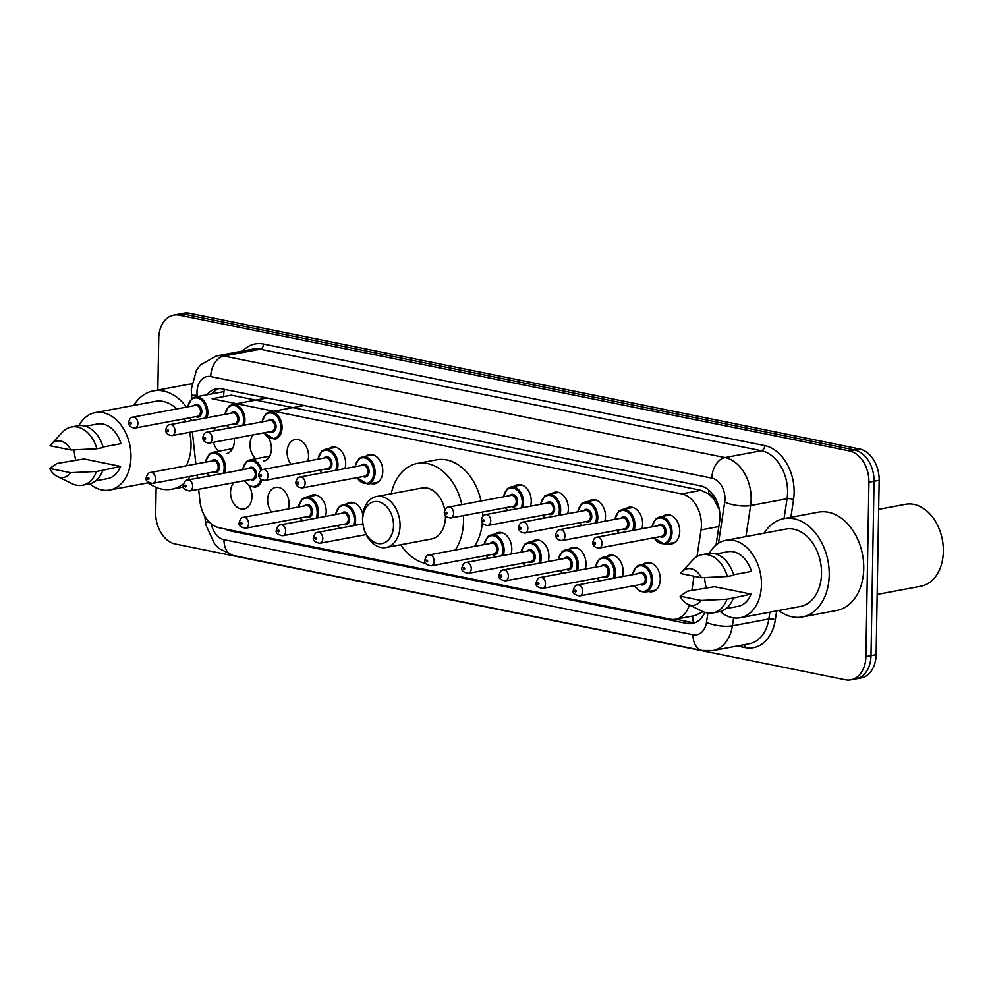 <?xml version="1.0" encoding="UTF-8"?>
<svg xmlns="http://www.w3.org/2000/svg" width="993" height="993" viewBox="0 0 993 993"><rect width="100%" height="100%" fill="white"/><g stroke="black" fill="none" stroke-linecap="round" stroke-linejoin="round"><path stroke-width="1.49" d="M606.264 556.663A14.821 10.551 79.4 0 1 609.702 555.075A14.821 10.551 79.4 0 1 623.145 571.807A14.821 10.551 79.4 0 1 622.437 576.585M569.15 549.141A14.821 10.551 79.4 0 1 572.576 547.553A14.821 10.551 79.4 0 1 586.031 564.285A14.821 10.551 79.4 0 1 585.311 569.063M532.025 541.619A14.821 10.551 79.4 0 1 535.463 540.031A14.821 10.551 79.4 0 1 548.918 556.775A14.821 10.551 79.4 0 1 548.198 561.541M494.911 534.097A14.821 10.551 79.4 0 1 498.349 532.509A14.821 10.551 79.4 0 1 511.792 549.253A14.821 10.551 79.4 0 1 511.085 554.02M362.805 523.212A14.821 10.551 79.4 0 1 362.606 523.944M309.32 496.5A14.821 10.551 79.4 0 1 312.758 494.911A14.821 10.551 79.4 0 1 326.2 511.656A14.821 10.551 79.4 0 1 325.493 516.422M271.548 512.053A14.821 10.551 79.4 0 1 267.651 499.789A14.821 10.551 79.4 0 1 275.632 487.389A14.821 10.551 79.4 0 1 289.087 504.134A14.821 10.551 79.4 0 1 288.367 508.9M249.131 485.9A14.821 10.551 79.4 0 1 251.974 496.612A14.821 10.551 79.4 0 1 243.98 508.999A14.821 10.551 79.4 0 1 230.525 492.267A14.821 10.551 79.4 0 1 233.814 482.66M643.377 564.185A14.821 10.551 79.4 0 1 646.815 562.597A14.821 10.551 79.4 0 1 660.271 579.329A14.821 10.551 79.4 0 1 652.277 591.716A14.821 10.551 79.4 0 1 648.503 591.493M234.162 438.422A14.821 10.551 79.4 0 1 234.311 441.264A14.821 10.551 79.4 0 1 226.317 453.652M218.696 451.232A14.821 10.551 79.4 0 1 213.495 442.295M268.594 438.062A14.821 10.551 79.4 0 1 271.424 448.786A14.821 10.551 79.4 0 1 263.43 461.174M255.822 458.754A14.821 10.551 79.4 0 1 249.988 444.442A14.821 10.551 79.4 0 1 253.277 434.835M291.011 464.227A14.821 10.551 79.4 0 1 287.101 451.964A14.821 10.551 79.4 0 1 295.095 439.564A14.821 10.551 79.4 0 1 308.55 456.308A14.821 10.551 79.4 0 1 307.83 461.075M328.782 448.675A14.821 10.551 79.4 0 1 332.221 447.086A14.821 10.551 79.4 0 1 345.663 463.818A14.821 10.551 79.4 0 1 344.956 468.597M365.896 456.197A14.821 10.551 79.4 0 1 369.334 454.608A14.821 10.551 79.4 0 1 382.777 471.34A14.821 10.551 79.4 0 1 374.795 483.74A14.821 10.551 79.4 0 1 371.01 483.504M588.601 501.316A14.821 10.551 79.4 0 1 592.039 499.727A14.821 10.551 79.4 0 1 605.494 516.459A14.821 10.551 79.4 0 1 604.774 521.238M625.727 508.838A14.821 10.551 79.4 0 1 629.165 507.249A14.821 10.551 79.4 0 1 642.608 523.981A14.821 10.551 79.4 0 1 641.9 528.76M551.487 493.794A14.821 10.551 79.4 0 1 554.926 492.205A14.821 10.551 79.4 0 1 568.368 508.937A14.821 10.551 79.4 0 1 567.661 513.716M514.362 486.272A14.821 10.551 79.4 0 1 517.8 484.683A14.821 10.551 79.4 0 1 531.255 501.428A14.821 10.551 79.4 0 1 530.535 506.194M662.84 516.348A14.821 10.551 79.4 0 1 666.278 514.771A14.821 10.551 79.4 0 1 679.733 531.503A14.821 10.551 79.4 0 1 671.74 543.891A14.821 10.551 79.4 0 1 667.954 543.655M696.974 556.577L701.021 529.902A27.779 19.786 -100.6 0 0 701.406 525.235A27.779 19.786 -100.6 0 0 681.781 493.906L212.13 398.764L231.357 395.164L700.996 490.306L681.781 493.906M719.304 509.496L714.575 500.46A9.26 6.591 -100.6 0 0 708.493 493.67A27.779 18.743 -78.5 0 1 708.729 490.046M708.493 493.67L708.146 493.595A27.779 19.786 79.4 0 1 714.575 500.46M198.637 489.251L199.965 501.304A27.779 19.786 -100.6 0 0 219.366 527.829L670.114 619.148A27.779 19.786 -100.6 0 0 675.712 619.21L694.901 615.61L702.163 612.11M708.146 493.595L700.996 490.306M691.86 590.376L694.008 576.213M675.712 619.21A27.779 19.786 -100.6 0 0 689.341 604.96M192.332 431.781L195.869 463.992M197.086 475.064L197.421 478.179M346.433 504.022A14.821 10.551 79.4 0 1 349.871 502.433A14.821 10.551 79.4 0 1 362.83 514.349M243.906 480.773A14.821 10.551 79.4 0 1 244.762 481.257M263.368 432.948A14.821 10.551 79.4 0 1 264.212 433.432M214.016 430.888A14.821 10.551 79.4 0 1 216.164 427.313M226.255 425.426A14.821 10.551 79.4 0 1 227.099 425.91M716.04 545.02L719.553 521.797A27.779 19.786 -100.6 0 0 719.937 517.117A27.779 19.786 -100.6 0 0 700.313 485.8L221.948 388.884A27.779 19.786 -100.6 0 0 216.35 388.822A27.779 19.786 -100.6 0 0 206.929 394.78M157.837 390.063L158.743 338.328A27.779 19.786 79.4 0 1 173.725 315.091A27.779 19.786 79.4 0 1 179.311 315.153L849.313 450.896A27.779 19.786 79.4 0 1 868.937 482.213L865.896 656.584A27.779 19.786 79.4 0 1 850.914 679.82A27.779 19.786 79.4 0 1 845.328 679.758L175.327 544.027A27.779 19.786 79.4 0 1 155.702 512.711L156.137 487.389M173.725 315.091L183.953 313.18A27.779 19.786 79.4 0 1 189.539 313.242L859.541 448.973A27.779 19.786 79.4 0 1 879.165 480.289L876.124 654.672L871.01 655.628A27.779 19.786 79.4 0 1 856.028 678.864A27.779 19.786 79.4 0 0 871.01 655.628L874.051 481.257L871.01 655.628L865.896 656.584M859.541 448.973L854.427 449.928A27.779 19.786 79.4 0 1 874.051 481.257A27.779 19.786 79.4 0 0 854.427 449.928L184.425 314.198L854.427 449.928L849.313 450.896M178.839 314.136A27.779 19.786 79.4 0 1 184.425 314.198A27.779 19.786 79.4 0 0 178.839 314.136M225.523 529.083A27.779 19.786 -100.6 0 0 230.612 531.007L686.771 623.418A27.779 19.786 -100.6 0 0 692.369 623.48A27.779 19.786 -100.6 0 0 704.856 612.358M212.03 393.824A27.779 19.786 79.4 0 1 218.957 388.586M694.877 622.76A27.779 19.786 79.4 0 1 691.885 622.462L675.774 619.198M876.124 654.672A27.779 19.786 79.4 0 1 861.142 677.909L850.914 679.82M878.656 509.347L905.529 504.307A41.669 29.678 79.4 0 1 943.35 551.388A41.669 29.678 79.4 0 1 920.871 586.23L877.179 594.422M764.2 533.154A50.01 35.611 79.4 0 1 783.837 518.631A50.01 35.611 79.4 0 1 829.217 575.121A50.01 35.611 79.4 0 1 802.257 616.938A50.01 35.611 79.4 0 1 778.698 610.521M783.837 518.631L818.344 512.165A50.01 35.611 79.4 0 1 863.736 568.654A50.01 35.611 79.4 0 1 836.764 610.472L802.257 616.938M709.362 553.362A39.36 28.027 79.4 0 1 725.709 540.366A39.36 28.027 79.4 0 1 761.445 584.815A39.36 28.027 79.4 0 1 740.219 617.733A39.36 28.027 79.4 0 1 720.26 611.539M725.709 540.366L785.798 529.108A39.36 28.027 79.4 0 1 821.521 573.557A39.36 28.027 79.4 0 1 800.296 606.475L740.219 617.733M680.118 596.185L701.046 600.43A18.519 13.182 79.4 0 1 687.727 604.178A18.519 13.182 79.4 0 1 680.118 596.185L687.466 591.195L714.488 586.702L751.043 594.099A27.779 19.786 79.4 0 1 738.084 606.351L726.119 608.597M751.043 594.099L733.33 597.997A29.641 21.101 79.4 0 1 719.242 611.775L712.862 612.966A29.641 21.101 79.4 0 1 702.51 611.403L687.727 604.178M733.33 597.997L726.938 599.189A29.641 21.101 79.4 0 1 712.862 612.966M726.938 599.189L701.046 600.43M733.566 574.748L751.44 571.397A27.779 19.786 79.4 0 0 727.844 551.736L715.891 553.982M706.333 588.228A39.36 28.027 79.4 0 1 704.596 577.591M680.515 573.482A18.519 13.182 79.4 0 1 681.695 572.005A18.519 13.182 79.4 0 1 701.443 577.715L680.515 573.482M681.695 572.005L692.866 559.915A29.641 21.101 79.4 0 1 701.939 554.715A29.641 21.101 79.4 0 1 727.335 576.486L733.728 575.282A29.641 21.101 79.4 0 0 708.332 553.511L701.939 554.715M701.443 577.715L727.335 576.486M362.693 519.488A21.3 15.168 79.4 0 1 378.47 501.726A21.3 15.168 79.4 0 1 393.513 525.731A21.3 15.168 79.4 0 1 377.737 543.494A21.3 15.168 79.4 0 1 362.693 519.488M362.532 518.209A25.93 18.457 79.4 0 1 376.521 496.525A25.93 18.457 79.4 0 1 400.055 525.806A25.93 18.457 79.4 0 1 386.078 547.503A25.93 18.457 79.4 0 1 362.532 518.209M386.078 547.503L431.446 538.988A25.93 18.457 -100.6 0 0 445.435 517.303A25.93 18.457 -100.6 0 0 445.435 515.913M444.814 510.042A25.93 18.457 -100.6 0 0 421.901 488.022L376.521 496.525M391.217 493.769A50.941 36.269 79.4 0 1 417.296 463.446A50.941 36.269 79.4 0 1 461.869 504.593M463.408 515.603A50.941 36.269 79.4 0 1 463.52 520.977A50.941 36.269 79.4 0 1 455.266 550.01M417.296 463.446L436.473 459.846A50.941 36.269 79.4 0 1 481.046 500.993M482.586 512.016A50.941 36.269 79.4 0 1 482.71 516.335M425.774 563.453A50.941 36.269 79.4 0 1 400.775 544.747M482.35 523.15A50.941 36.269 79.4 0 1 474.443 546.411M133.732 405.417A50.01 35.611 79.4 0 1 153.356 390.907A50.01 35.611 79.4 0 1 186.411 407.105M153.356 390.907L187.876 384.44A50.01 35.611 79.4 0 1 191.699 384.018M78.881 425.625A39.36 28.027 79.4 0 1 95.241 412.629A39.36 28.027 79.4 0 1 130.964 457.09A39.36 28.027 79.4 0 1 109.739 490.008A39.36 28.027 79.4 0 1 89.792 483.814M95.241 412.629L155.318 401.371A39.36 28.027 79.4 0 1 176.766 408.917M184.338 418.798A39.36 28.027 79.4 0 1 185.84 421.69M189.564 432.303A39.36 28.027 79.4 0 1 191.041 445.832A39.36 28.027 79.4 0 1 186.15 465.816M49.65 468.46L70.565 472.693A18.519 13.182 79.4 0 1 57.259 476.454A18.519 13.182 79.4 0 1 49.65 468.46L56.986 463.458L84.02 458.965L120.563 466.375A27.779 19.786 79.4 0 1 107.604 478.626L95.651 480.873M120.563 466.375L102.85 470.26A29.641 21.101 79.4 0 1 88.774 484.038L82.382 485.242A29.641 21.101 79.4 0 1 72.042 483.665L57.259 476.454M102.85 470.26L96.47 471.464A29.641 21.101 79.4 0 1 82.382 485.242M96.47 471.464L70.565 472.693M103.098 447.011L120.96 443.672A27.779 19.786 79.4 0 0 97.376 424.011L85.423 426.258M75.853 460.504A39.36 28.027 79.4 0 1 74.115 449.866M190.346 476.33A50.01 35.611 79.4 0 1 187.441 480.053M183.593 483.703A50.01 35.611 79.4 0 1 171.777 489.214A50.01 35.611 79.4 0 1 148.23 482.797M50.047 445.745A18.519 13.182 79.4 0 1 51.226 444.268A18.519 13.182 79.4 0 1 70.962 449.99L50.047 445.745M51.226 444.268L62.398 432.191A29.641 21.101 79.4 0 1 71.471 426.978A29.641 21.101 79.4 0 1 96.855 448.749L103.247 447.558A29.641 21.101 79.4 0 0 77.864 425.786L71.471 426.978M70.962 449.99L96.855 448.749M718.833 526.563L701.021 529.902M693.437 622.698A27.779 18.743 -78.5 0 1 692.642 616.032M718.187 506.976A27.779 8.577 8.6 0 0 718.808 507.187M223.71 395.45A27.779 18.743 -78.5 0 1 224.281 389.368M718.485 543.233L724.716 502.11A18.519 13.182 -100.6 0 0 724.964 498.995A18.519 13.182 -100.6 0 0 711.882 478.117L210.727 376.583A18.519 13.182 -100.6 0 0 197.011 392.036A18.519 13.182 -100.6 0 0 197.16 395.239L197.309 396.579M210.727 376.583A18.519 12.499 101.5 0 1 223.822 356.028L724.989 457.562A37.039 26.377 79.4 0 1 751.155 499.318A37.039 26.377 79.4 0 1 750.634 505.549L787.064 498.722A37.039 26.377 -100.6 0 0 787.586 492.491A37.039 26.377 -100.6 0 0 761.42 450.735L260.253 349.201A37.039 26.377 -100.6 0 0 252.793 349.126L216.362 355.953A37.039 26.377 79.4 0 1 223.822 356.028L260.253 349.201A4.63 3.128 -78.5 0 0 263.53 344.062L764.697 445.596A4.63 3.128 -78.5 0 1 761.42 450.735L724.989 457.562A18.519 12.499 101.5 0 0 711.882 478.117M216.362 355.953L200.449 364.903L196.378 370.426L191.277 389.318L191.525 394.854A18.519 1.378 -6.3 0 0 197.16 395.239M764.697 445.596A41.669 29.678 79.4 0 1 794.127 492.578A41.669 29.678 79.4 0 1 793.544 499.578L790.862 517.316M776.675 610.906L775.322 619.843A41.669 29.678 79.4 0 1 745.048 647.597L737.228 646.021M242.627 351.026A41.669 29.678 79.4 0 1 263.53 344.062M868.937 482.213L879.165 480.289M179.311 315.153L189.539 313.242M733.616 617.869L732.412 625.813L768.843 618.987L769.873 612.172M211.348 523.907A18.519 13.182 -100.6 0 0 223.996 539.696L693.027 634.713A18.519 13.182 -100.6 0 0 706.482 622.375A18.519 5.722 8.6 0 0 732.412 625.813A37.039 26.377 79.4 0 1 712.949 650.564L749.38 643.737A37.039 26.377 -100.6 0 0 768.843 618.987A4.63 1.427 -171.4 0 1 775.322 619.843M724.716 502.11A18.519 5.722 8.6 0 0 750.634 505.549L745.929 536.58M784.048 518.594L787.064 498.722A4.63 1.427 -171.4 0 1 793.544 499.578M706.482 622.375L707.897 613.078M744.266 644.693A4.63 3.128 -78.5 0 1 745.048 647.597M204.843 516.236L205.439 521.635A18.519 1.378 -6.3 0 0 209.287 522.057M223.996 539.696A18.519 12.499 101.5 0 0 233.107 555.447L702.138 650.477L712.949 650.564M693.027 634.713A18.519 12.499 101.5 0 0 702.138 650.477M691.885 622.462L686.771 623.418M232.908 530.572L230.612 531.007M670.052 514.995L659.414 516.993A13.89 9.893 79.4 0 1 672.025 532.682A13.89 9.893 79.4 0 1 664.54 544.301L653.841 537.821M654.164 537.759A12.971 9.235 -100.6 0 0 664.454 543.332A12.971 9.235 -100.6 0 0 670.722 532.67A12.971 9.235 -100.6 0 0 662.319 518.247A12.971 9.235 -100.6 0 0 652.116 526.836M657.974 525.744A6.479 4.617 79.4 0 1 663.15 525.198A6.479 4.617 79.4 0 1 666.03 531.714A6.479 4.617 79.4 0 1 660.022 536.667M599.089 548.086L661.723 536.344A5.561 3.96 -100.6 0 0 664.714 531.702A5.561 3.96 -100.6 0 0 659.675 525.421L597.041 537.163A5.561 3.96 79.4 0 1 602.081 543.444A5.561 3.96 79.4 0 1 599.089 548.086C594.881 547.602 592.771 545.716 592.759 542.414C593.715 538.839 595.142 537.101 597.041 537.163M594.199 543.084A0.931 0.658 -100.6 0 0 595.539 543.357A0.931 0.658 -100.6 0 0 594.199 543.084M632.938 507.485L622.301 509.471A13.89 9.893 79.4 0 1 634.912 525.16A13.89 9.893 79.4 0 1 634.055 530.225M617.05 530.25A12.971 9.235 -100.6 0 0 619.073 533.03M632.566 530.51A12.971 9.235 -100.6 0 0 633.596 525.148A12.971 9.235 -100.6 0 0 625.205 510.725A12.971 9.235 -100.6 0 0 615.002 519.327M620.861 518.222A6.479 4.617 79.4 0 1 626.037 517.676A6.479 4.617 79.4 0 1 628.904 524.192A6.479 4.617 79.4 0 1 622.909 529.145M561.964 540.564L624.609 528.835A5.561 3.96 -100.6 0 0 627.601 524.18A5.561 3.96 -100.6 0 0 622.561 517.912L559.928 529.641A5.561 3.96 79.4 0 1 564.967 535.922A5.561 3.96 79.4 0 1 561.964 540.564C557.756 540.08 555.646 538.194 555.646 534.892C556.601 531.329 558.029 529.579 559.928 529.641M557.085 535.562A0.931 0.658 -100.6 0 0 558.414 535.835A0.931 0.658 -100.6 0 0 557.085 535.562M595.825 499.963L585.187 501.949A13.89 9.893 79.4 0 1 597.786 517.638A13.89 9.893 79.4 0 1 596.93 522.703M579.924 522.728A12.971 9.235 -100.6 0 0 581.948 525.52M595.44 522.988A12.971 9.235 -100.6 0 0 596.483 517.626A12.971 9.235 -100.6 0 0 588.079 503.203A12.971 9.235 -100.6 0 0 577.876 511.805M583.735 510.7A6.479 4.617 79.4 0 1 588.923 510.154A6.479 4.617 79.4 0 1 591.791 516.683A6.479 4.617 79.4 0 1 585.783 521.623M524.85 533.042L587.484 521.313A5.561 3.96 -100.6 0 0 590.487 516.658A5.561 3.96 -100.6 0 0 585.436 510.39L522.802 522.119A5.561 3.96 79.4 0 1 527.842 528.4A5.561 3.96 79.4 0 1 524.85 533.042C520.642 532.558 518.532 530.672 518.532 527.37C519.488 523.808 520.903 522.057 522.802 522.119M519.96 528.053A0.931 0.658 -100.6 0 0 521.3 528.313A0.931 0.658 -100.6 0 0 519.96 528.053M558.699 492.441L548.062 494.44A13.89 9.893 79.4 0 1 560.673 510.129A13.89 9.893 79.4 0 1 559.816 515.193M542.811 515.206A12.971 9.235 -100.6 0 0 544.834 517.998M558.327 515.466A12.971 9.235 -100.6 0 0 559.369 510.104A12.971 9.235 -100.6 0 0 550.966 495.693A12.971 9.235 -100.6 0 0 540.763 504.283M546.622 503.19A6.479 4.617 79.4 0 1 551.798 502.644A6.479 4.617 79.4 0 1 554.677 509.161A6.479 4.617 79.4 0 1 548.67 514.113M487.737 525.52L550.37 513.791A5.561 3.96 -100.6 0 0 553.362 509.136A5.561 3.96 -100.6 0 0 548.322 502.868L485.689 514.597A5.561 3.96 79.4 0 1 490.728 520.878A5.561 3.96 79.4 0 1 487.737 525.52C483.517 525.049 481.419 523.15 481.406 519.848C482.362 516.286 483.79 514.535 485.689 514.597M482.846 520.531A0.931 0.658 -100.6 0 0 484.187 520.804A0.931 0.658 -100.6 0 0 482.846 520.531M521.586 484.919L510.948 486.918A13.89 9.893 79.4 0 1 523.559 502.607A13.89 9.893 79.4 0 1 522.69 507.671M505.685 507.684A12.971 9.235 -100.6 0 0 507.721 510.476M521.213 507.944A12.971 9.235 -100.6 0 0 522.244 502.582A12.971 9.235 -100.6 0 0 513.84 488.171A12.971 9.235 -100.6 0 0 503.65 496.761M509.508 495.668A6.479 4.617 79.4 0 1 514.684 495.122A6.479 4.617 79.4 0 1 517.552 501.639A6.479 4.617 79.4 0 1 511.556 506.591M450.611 518.011L513.244 506.269A5.561 3.96 -100.6 0 0 516.248 501.626A5.561 3.96 -100.6 0 0 511.196 495.346L448.563 507.088A5.561 3.96 79.4 0 1 453.615 513.356A5.561 3.96 79.4 0 1 450.611 518.011C446.403 517.527 444.293 515.628 444.293 512.326C445.249 508.764 446.676 507.013 448.563 507.088M445.72 513.009A0.931 0.658 -100.6 0 0 447.061 513.282A0.931 0.658 -100.6 0 0 445.72 513.009M373.107 454.844L362.47 456.83A13.89 9.893 79.4 0 1 375.081 472.519A13.89 9.893 79.4 0 1 367.596 484.137L356.897 477.67M357.219 477.608A12.971 9.235 -100.6 0 0 367.509 483.169A12.971 9.235 -100.6 0 0 373.778 472.507A12.971 9.235 -100.6 0 0 365.374 458.083A12.971 9.235 -100.6 0 0 355.171 466.685M361.03 465.58A6.479 4.617 79.4 0 1 366.206 465.034A6.479 4.617 79.4 0 1 369.086 471.563A6.479 4.617 79.4 0 1 363.078 476.503M302.145 487.923L364.779 476.193A5.561 3.96 -100.6 0 0 367.77 471.538A5.561 3.96 -100.6 0 0 362.73 465.27L300.097 477A5.561 3.96 79.4 0 1 305.136 483.281A5.561 3.96 79.4 0 1 302.145 487.923C297.925 487.439 295.827 485.552 295.815 482.25C296.77 478.688 298.198 476.938 300.097 477M297.255 482.933A0.931 0.658 -100.6 0 0 298.595 483.194A0.931 0.658 -100.6 0 0 297.255 482.933M335.994 447.322L325.356 449.32A13.89 9.893 79.4 0 1 337.968 465.009A13.89 9.893 79.4 0 1 337.111 470.074M320.094 470.086A12.971 9.235 -100.6 0 0 322.129 472.879M335.622 470.347A12.971 9.235 -100.6 0 0 336.652 464.985A12.971 9.235 -100.6 0 0 328.249 450.574A12.971 9.235 -100.6 0 0 318.058 459.163M323.917 458.071A6.479 4.617 79.4 0 1 329.093 457.525A6.479 4.617 79.4 0 1 331.96 464.041A6.479 4.617 79.4 0 1 325.965 468.994M265.019 480.401L327.653 468.671A5.561 3.96 -100.6 0 0 330.657 464.016A5.561 3.96 -100.6 0 0 325.617 457.748L262.971 469.478A5.561 3.96 79.4 0 1 268.023 475.759A5.561 3.96 79.4 0 1 265.019 480.401C260.811 479.929 258.701 478.03 258.701 474.728C259.657 471.166 261.085 469.416 262.971 469.478M260.129 475.411A0.931 0.658 -100.6 0 0 261.469 475.684A0.931 0.658 -100.6 0 0 260.129 475.411M304.081 405.529L269.463 412.021A13.89 9.893 79.4 0 1 282.074 427.71A13.89 9.893 79.4 0 1 274.577 439.328L263.89 432.849M264.2 432.787A12.971 9.235 -100.6 0 0 274.49 438.347A12.971 9.235 -100.6 0 0 280.758 427.685A12.971 9.235 -100.6 0 0 272.355 413.274A12.971 9.235 -100.6 0 0 262.152 421.864M268.023 420.759A6.479 4.617 79.4 0 1 273.199 420.213A6.479 4.617 79.4 0 1 276.066 426.742A6.479 4.617 79.4 0 1 270.071 431.682M209.126 443.101L271.759 431.372A5.561 3.96 -100.6 0 0 274.763 426.717A5.561 3.96 -100.6 0 0 269.711 420.449L207.078 432.178A5.561 3.96 79.4 0 1 212.13 438.459A5.561 3.96 79.4 0 1 209.126 443.101C204.918 442.63 202.808 440.731 202.808 437.429C203.764 433.867 205.191 432.116 207.078 432.178M204.235 438.112A0.931 0.658 -100.6 0 0 205.576 438.385A0.931 0.658 -100.6 0 0 204.235 438.112M266.956 398.007L232.337 404.499A13.89 9.893 79.4 0 1 244.948 420.188A13.89 9.893 79.4 0 1 244.092 425.252M227.087 425.265A12.971 9.235 -100.6 0 0 229.11 428.057M242.602 425.525A12.971 9.235 -100.6 0 0 243.645 420.163A12.971 9.235 -100.6 0 0 235.242 405.752A12.971 9.235 -100.6 0 0 225.039 414.342M230.897 413.249A6.479 4.617 79.4 0 1 236.073 412.703A6.479 4.617 79.4 0 1 238.953 419.22A6.479 4.617 79.4 0 1 232.945 424.172M172.012 435.592L234.646 423.85A5.561 3.96 -100.6 0 0 237.637 419.207A5.561 3.96 -100.6 0 0 232.598 412.927L169.964 424.669A5.561 3.96 79.4 0 1 175.004 430.937A5.561 3.96 79.4 0 1 172.012 435.592C167.805 435.108 165.694 433.209 165.682 429.907C166.638 426.345 168.065 424.594 169.964 424.669M167.122 430.59A0.931 0.658 -100.6 0 0 168.462 430.863A0.931 0.658 -100.6 0 0 167.122 430.59M223.959 391.59L195.224 396.977A13.89 9.893 79.4 0 1 207.835 412.666A13.89 9.893 79.4 0 1 206.978 417.73M189.973 417.743A12.971 9.235 -100.6 0 0 191.997 420.536M205.489 418.003A12.971 9.235 -100.6 0 0 206.519 412.654A12.971 9.235 -100.6 0 0 198.128 398.23A12.971 9.235 -100.6 0 0 187.925 406.82M193.784 405.727A6.479 4.617 79.4 0 1 198.96 405.181A6.479 4.617 79.4 0 1 201.827 411.698A6.479 4.617 79.4 0 1 195.832 416.65M134.887 428.07L197.533 416.328A5.561 3.96 -100.6 0 0 200.524 411.685A5.561 3.96 -100.6 0 0 195.484 405.405L132.851 417.147A5.561 3.96 79.4 0 1 137.89 423.415A5.561 3.96 79.4 0 1 134.887 428.07C130.679 427.586 128.569 425.687 128.569 422.385C129.524 418.823 130.952 417.072 132.851 417.147M130.009 423.068A0.931 0.658 -100.6 0 0 131.337 423.341A0.931 0.658 -100.6 0 0 130.009 423.068M632.342 574.724L636.476 566.444L639.964 564.818A13.89 9.893 79.4 0 1 652.562 580.508A13.89 9.893 79.4 0 1 645.078 592.126L655.715 590.14M634.701 585.597A12.971 9.235 -100.6 0 0 644.991 591.158A12.971 9.235 -100.6 0 0 651.259 580.495A12.971 9.235 -100.6 0 0 642.856 566.072A12.971 9.235 -100.6 0 0 632.653 574.674M638.524 573.569A6.479 4.617 79.4 0 1 643.7 573.023A6.479 4.617 79.4 0 1 646.567 579.54A6.479 4.617 79.4 0 1 640.559 584.492M642.26 584.182A5.561 3.96 -100.6 0 0 645.264 579.527A5.561 3.96 -100.6 0 0 640.212 573.259L577.578 584.989A5.561 3.96 79.4 0 1 582.618 591.269A5.561 3.96 79.4 0 1 579.627 595.912L642.26 584.182M576.077 591.183A0.931 0.658 -100.6 0 0 574.736 590.909A0.931 0.658 -100.6 0 0 576.077 591.183M595.217 567.214L599.362 558.922L602.838 557.296A13.89 9.893 79.4 0 1 615.449 572.986A13.89 9.893 79.4 0 1 614.593 578.05M613.103 578.336A12.971 9.235 -100.6 0 0 614.146 572.973A12.971 9.235 -100.6 0 0 605.742 558.55A12.971 9.235 -100.6 0 0 595.539 567.152M601.398 566.047A6.479 4.617 79.4 0 1 606.574 565.501A6.479 4.617 79.4 0 1 609.454 572.03A6.479 4.617 79.4 0 1 603.446 576.97M605.147 576.66A5.561 3.96 -100.6 0 0 608.138 572.005A5.561 3.96 -100.6 0 0 603.099 565.737L540.465 577.467A5.561 3.96 79.4 0 1 545.505 583.747A5.561 3.96 79.4 0 1 542.513 588.39L605.147 576.66M538.963 583.661A0.931 0.658 -100.6 0 0 537.623 583.4A0.931 0.658 -100.6 0 0 538.963 583.661M597.587 578.075A12.971 9.235 -100.6 0 0 599.611 580.868M558.103 559.692L562.237 551.413L565.725 549.787A13.89 9.893 79.4 0 1 578.336 565.476A13.89 9.893 79.4 0 1 577.479 570.541M575.99 570.814A12.971 9.235 -100.6 0 0 577.02 565.451A12.971 9.235 -100.6 0 0 568.617 551.041A12.971 9.235 -100.6 0 0 558.426 559.63M564.285 558.538A6.479 4.617 79.4 0 1 569.461 557.992A6.479 4.617 79.4 0 1 572.328 564.508A6.479 4.617 79.4 0 1 566.333 569.461M568.021 569.138A5.561 3.96 -100.6 0 0 571.025 564.483A5.561 3.96 -100.6 0 0 565.985 558.215L503.339 569.945A5.561 3.96 79.4 0 1 508.391 576.225A5.561 3.96 79.4 0 1 505.387 580.868L568.021 569.138M501.837 576.151A0.931 0.658 -100.6 0 0 500.497 575.878A0.931 0.658 -100.6 0 0 501.837 576.151M560.462 570.553A12.971 9.235 -100.6 0 0 562.497 573.346M520.977 552.17L525.123 543.891L528.599 542.265A13.89 9.893 79.4 0 1 541.21 557.954A13.89 9.893 79.4 0 1 540.353 563.019M538.864 563.292A12.971 9.235 -100.6 0 0 539.907 557.929A12.971 9.235 -100.6 0 0 531.503 543.519A12.971 9.235 -100.6 0 0 521.3 552.108M527.159 551.016A6.479 4.617 79.4 0 1 532.347 550.47A6.479 4.617 79.4 0 1 535.215 556.986A6.479 4.617 79.4 0 1 529.207 561.939M530.907 561.616A5.561 3.96 -100.6 0 0 533.899 556.974A5.561 3.96 -100.6 0 0 528.859 550.693L466.226 562.435A5.561 3.96 79.4 0 1 471.265 568.704A5.561 3.96 79.4 0 1 468.274 573.358L530.907 561.616M464.724 568.629A0.931 0.658 -100.6 0 0 463.383 568.356A0.931 0.658 -100.6 0 0 464.724 568.629M523.348 563.031A12.971 9.235 -100.6 0 0 525.371 565.824M483.864 544.648L488.01 536.369L491.485 534.743A13.89 9.893 79.4 0 1 504.096 550.432A13.89 9.893 79.4 0 1 503.24 555.497M501.75 555.77A12.971 9.235 -100.6 0 0 502.781 550.42A12.971 9.235 -100.6 0 0 494.39 535.997A12.971 9.235 -100.6 0 0 484.187 544.586M490.046 543.494A6.479 4.617 79.4 0 1 495.222 542.948A6.479 4.617 79.4 0 1 498.101 549.464A6.479 4.617 79.4 0 1 492.094 554.417M493.794 554.094A5.561 3.96 -100.6 0 0 496.785 549.452A5.561 3.96 -100.6 0 0 491.746 543.171L429.113 554.913A5.561 3.96 79.4 0 1 434.152 561.182A5.561 3.96 79.4 0 1 431.161 565.836L493.794 554.094M427.611 561.107A0.931 0.658 -100.6 0 0 426.27 560.834A0.931 0.658 -100.6 0 0 427.611 561.107M486.235 555.509A12.971 9.235 -100.6 0 0 488.258 558.302M319.796 543.27C314.595 542.19 312.485 540.304 313.478 537.598C314.433 534.035 315.861 532.285 317.748 532.347A5.561 3.96 79.4 0 1 322.799 538.628A5.561 3.96 79.4 0 1 319.796 543.27L366.194 534.582M316.246 538.541A0.931 0.658 -100.6 0 0 314.905 538.28A0.931 0.658 -100.6 0 0 316.246 538.541M335.398 514.573L339.532 506.293L343.019 504.667A13.89 9.893 79.4 0 1 355.618 520.357A13.89 9.893 79.4 0 1 354.762 525.421M353.272 525.694A12.971 9.235 -100.6 0 0 354.315 520.332A12.971 9.235 -100.6 0 0 345.912 505.921A12.971 9.235 -100.6 0 0 335.708 514.511M341.567 513.418A6.479 4.617 79.4 0 1 346.756 512.872A6.479 4.617 79.4 0 1 349.623 519.389A6.479 4.617 79.4 0 1 343.615 524.341M345.316 524.019A5.561 3.96 -100.6 0 0 348.32 519.364A5.561 3.96 -100.6 0 0 343.268 513.096L280.634 524.825A5.561 3.96 79.4 0 1 285.674 531.106A5.561 3.96 79.4 0 1 282.682 535.748L345.316 524.019M279.132 531.032A0.931 0.658 -100.6 0 0 277.792 530.759A0.931 0.658 -100.6 0 0 279.132 531.032M337.757 525.434A12.971 9.235 -100.6 0 0 339.78 528.226M298.272 507.051L302.418 498.771L305.894 497.145A13.89 9.893 79.4 0 1 318.505 512.835A13.89 9.893 79.4 0 1 317.648 517.899M316.159 518.172A12.971 9.235 -100.6 0 0 317.189 512.81A12.971 9.235 -100.6 0 0 308.798 498.399A12.971 9.235 -100.6 0 0 298.595 506.989M304.454 505.896A6.479 4.617 79.4 0 1 309.63 505.35A6.479 4.617 79.4 0 1 312.51 511.867A6.479 4.617 79.4 0 1 306.502 516.819M308.202 516.497A5.561 3.96 -100.6 0 0 311.194 511.854A5.561 3.96 -100.6 0 0 306.154 505.574L243.521 517.316A5.561 3.96 79.4 0 1 248.56 523.584A5.561 3.96 79.4 0 1 245.569 528.239L308.202 516.497M242.019 523.51A0.931 0.658 -100.6 0 0 240.678 523.237A0.931 0.658 -100.6 0 0 242.019 523.51M300.643 517.912A12.971 9.235 -100.6 0 0 302.666 520.704M242.379 469.751L246.525 461.472L250 459.846A13.89 9.893 79.4 0 1 261.842 469.838M260.687 470.545A12.971 9.235 -100.6 0 0 251.08 460.764A12.971 9.235 -100.6 0 0 242.702 469.689M248.56 468.597A6.479 4.617 79.4 0 1 253.736 468.051A6.479 4.617 79.4 0 1 256.604 474.567A6.479 4.617 79.4 0 1 250.608 479.52M252.309 479.197A5.561 3.96 -100.6 0 0 255.3 474.555A5.561 3.96 -100.6 0 0 250.261 468.274L187.627 480.016A5.561 3.96 79.4 0 1 192.667 486.285A5.561 3.96 79.4 0 1 189.663 490.939L252.309 479.197M186.125 486.21A0.931 0.658 -100.6 0 0 184.785 485.937A0.931 0.658 -100.6 0 0 186.125 486.21M261.929 480.029A13.89 9.893 79.4 0 1 255.114 487.153L249.839 486.297L244.427 480.674M244.75 480.612A12.971 9.235 -100.6 0 0 253.625 486.446A12.971 9.235 -100.6 0 0 260.787 479.309M205.266 462.229L209.399 453.95L212.887 452.324A13.89 9.893 79.4 0 1 225.485 468.013A13.89 9.893 79.4 0 1 224.629 473.078M223.14 473.351A12.971 9.235 -100.6 0 0 224.182 468.001A12.971 9.235 -100.6 0 0 215.779 453.578A12.971 9.235 -100.6 0 0 205.576 462.167M211.447 461.075A6.479 4.617 79.4 0 1 216.623 460.529A6.479 4.617 79.4 0 1 219.49 467.045A6.479 4.617 79.4 0 1 213.483 471.998M215.183 471.675A5.561 3.96 -100.6 0 0 218.187 467.033A5.561 3.96 -100.6 0 0 213.135 460.752L150.502 472.494A5.561 3.96 79.4 0 1 155.541 478.763A5.561 3.96 79.4 0 1 152.55 483.417L215.183 471.675M149 478.688A0.931 0.658 -100.6 0 0 147.659 478.415A0.931 0.658 -100.6 0 0 149 478.688M207.624 473.09A12.971 9.235 -100.6 0 0 209.647 475.883M205.439 521.635L205.961 525.136L214.525 543.829L219.068 548.484L233.107 555.447M191.525 394.854L191.922 398.466M109.739 490.008L148.813 482.685M171.777 489.214L183.581 487.004M664.54 544.301L675.178 542.302M659.414 516.993L655.939 518.619L651.793 526.898M618.639 533.117L616.727 530.299M622.301 509.471L618.825 511.097L614.679 519.376M581.526 525.595L579.614 522.79M585.187 501.949L581.699 503.575L577.566 511.867M544.412 518.073L542.488 515.268M548.062 494.44L544.586 496.066L540.44 504.345M507.286 510.551L505.375 507.746M510.948 486.918L507.46 488.544L503.327 496.823M367.596 484.137L378.234 482.151M362.47 456.83L358.994 458.456L354.849 466.747M321.695 472.953L319.783 470.148M325.356 449.32L321.881 450.946L317.735 459.225M269.463 412.021L265.975 413.647L261.842 421.926M228.688 428.132L226.764 425.327M232.337 404.499L228.862 406.125L224.716 414.404M191.562 420.61L189.651 417.805M195.224 396.977L191.748 398.603L187.603 406.882M577.578 584.989C575.692 584.927 574.264 586.677 573.309 590.239C572.316 592.933 574.426 594.832 579.627 595.912M639.964 564.818L650.601 562.832M634.39 585.647L639.802 591.282L645.078 592.126M540.465 577.467C538.566 577.405 537.139 579.155 536.183 582.717C535.202 585.423 537.3 587.31 542.513 588.39M602.838 557.296L613.475 555.31M597.265 578.137L599.189 580.942M503.339 569.945C501.453 569.883 500.025 571.633 499.069 575.195C498.076 577.901 500.187 579.788 505.387 580.868M565.725 549.787L576.362 547.788M560.151 570.615L562.063 573.42M466.226 562.435C464.327 562.361 462.912 564.111 461.944 567.673C460.963 570.379 463.073 572.266 468.274 573.358M528.599 542.265L539.249 540.266M523.026 563.093L524.949 565.898M429.113 554.913C427.213 554.839 425.786 556.589 424.83 560.151C423.837 562.857 425.947 564.756 431.161 565.836M491.485 534.743L502.123 532.745M485.912 555.571L487.824 558.376M317.748 532.347L362.904 523.894M280.634 524.825C278.735 524.763 277.32 526.513 276.364 530.076C275.371 532.782 277.481 534.668 282.682 535.748M343.019 504.667L353.657 502.669M337.434 525.496L339.358 528.301M243.521 517.316C241.622 517.241 240.194 518.991 239.239 522.554C238.258 525.26 240.356 527.146 245.569 528.239M305.894 497.145L316.531 495.147M300.32 517.974L302.244 520.779M187.627 480.016C185.728 479.942 184.301 481.692 183.345 485.254C182.352 487.96 184.462 489.847 189.663 490.939M250 459.846L269.662 456.159M150.502 472.494C148.615 472.42 147.187 474.17 146.232 477.732C145.239 480.438 147.349 482.325 152.55 483.417M212.887 452.324L232.548 448.637M207.314 473.152L209.225 475.957"/></g></svg>
